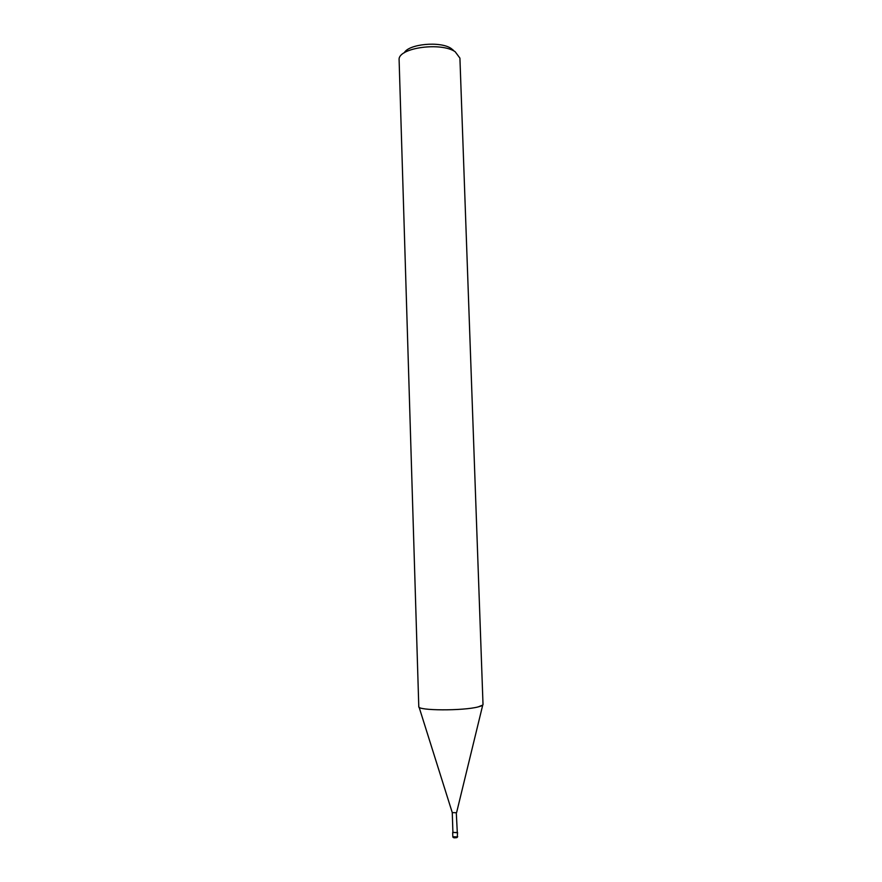<?xml version="1.0" encoding="UTF-8"?>
<svg xmlns="http://www.w3.org/2000/svg" width="882" height="882" viewBox="0 0 882 882"><rect width="100%" height="100%" fill="white"/><g stroke="black" fill="none" stroke-linecap="round" stroke-linejoin="round"><path stroke-width="1.32" d="M456.292 812.741L452.268 812.598L452.918 832.575L457.295 832.432L456.292 812.741M455.167 51.729C441.287 42.027 399.7 47.551 399.083 58.984L418.785 706.603C417.043 710.727 463.436 710.991 478.331 706.857C481.451 706.063 483.016 705.269 483.016 704.475L459.919 58.124L455.167 51.729M453.624 50.483L451.11 48.444C440.316 40.947 408.642 43.946 404.265 52.81M456.611 812.543L482.741 705.049L478.331 706.857M457.284 832.178L457.163 832.751L452.918 832.321M457.538 832.421L457.306 836.919L452.819 836.753L452.675 832.586M456.644 837.668L454.076 837.812M452.29 812.686L419.082 707.155M457.681 836.588L457.13 837.47C454.384 838.098 452.951 837.856 452.819 836.753"/></g></svg>
